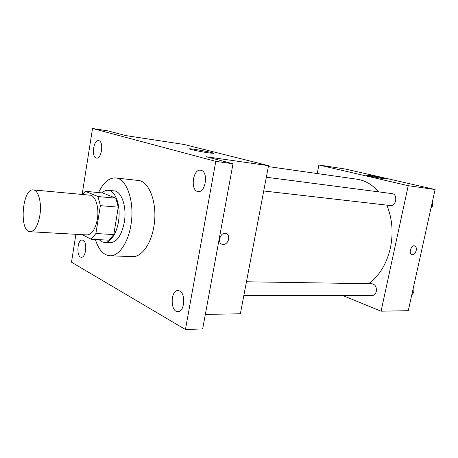 <?xml version="1.0" encoding="UTF-8"?>
<svg xmlns="http://www.w3.org/2000/svg" width="458" height="458" viewBox="0 0 458 458"><rect width="100%" height="100%" fill="white"/><g stroke="black" fill="none" stroke-linecap="round" stroke-linejoin="round"><path stroke-width="0.69" d="M39.898 215.174C37.951 225.737 34.711 231.256 30.182 231.725C18.898 231.885 22.161 188.089 33.297 189.915C38.409 189.996 41.89 202.871 39.898 215.174M33.297 189.915L89.945 195.177C95.493 195.32 99.375 207.594 97.348 219.268C95.344 229.286 91.892 234.507 86.986 234.925L30.182 231.725M85.285 191.295L102.832 192.978L115.845 198.188L98.012 196.545L85.285 191.295L82.434 194.478M82.217 234.656L91.171 239.253L95.888 233.523L100.371 205.659L98.012 196.545M95.888 233.523L113.784 234.565L108.981 240.192L91.171 239.253M113.784 234.565L118.284 207.159L100.371 205.659M115.845 198.188L118.284 207.159M99.123 239.671L101.756 241.732L104.424 242.459C111.082 242.946 117.987 231.347 118.988 217.321C120.076 203.306 114.969 190.814 108.311 190.31C106.13 190.122 104.006 190.986 101.945 192.892M108.311 190.31L114.071 190.877C121.628 191.123 127.026 207.142 124.29 222.388C121.582 235.423 116.893 242.208 110.206 242.746L104.424 242.459M98.602 192.572C103.313 182.536 108.998 177.658 115.662 177.944C126.872 178.385 135.018 202.356 130.868 225.302C127.994 243.29 118.565 256.434 109.863 255.776C103.399 255.112 98.567 249.679 95.361 239.477M115.662 177.944L138.093 180.441C149.571 180.933 157.981 204.423 153.814 226.859C150.934 244.446 141.333 257.293 132.414 256.635L109.863 255.776M98.911 140.709C103.983 141.699 101.573 159.235 96.535 158.102C91.171 157.815 93.363 139.513 98.642 140.652L98.911 140.709M201.154 170.324C208.63 171.887 205.636 192.944 198.165 191.536C190.104 191.146 192.652 168.733 200.604 170.21L201.154 170.324M179.656 291.002C186.034 293.738 184.488 312.127 177.922 311.635C170.221 312.19 170.324 290.057 177.996 290.572L179.656 291.002M83.104 240.273C87.575 242.122 85.972 257.883 81.387 257.236C76.177 257.425 77.11 239.385 82.268 240.032L83.104 240.273M75.885 234.301L71.494 262.205L185.444 329.508L215.792 161.365L92.522 128.492L82.148 194.45M205.339 314.411L240.364 313.77L268.531 165.67L206.369 156.768L233.007 163.769L202.665 328.936L185.444 329.508M233.007 163.769L215.792 161.365M268.531 165.67L184.059 144.459L125.83 135.591L107.825 130.851L92.522 128.492M208.493 152.858C200.266 151.672 187.288 148.873 189.641 148.804C191.862 148.444 216.519 153.178 213.365 153.361L208.493 152.858M226.218 233.563C228.221 234.536 229.034 236.408 228.662 239.185C227.552 243.009 225.428 244.727 222.307 244.343C216.749 242.992 220.544 231.611 225.937 233.466C228.13 234.336 229.04 236.242 228.668 239.185C227.546 243.009 225.428 244.727 222.302 244.343L221.993 244.234M386.798 205.121C392.277 218.386 393.485 232.635 390.428 247.858C386.672 263.877 379.396 275.825 368.61 283.697M268.354 166.597L356.937 179.198C365.112 180.395 372.365 184.626 378.703 191.873M263.722 190.975L390.439 205.539C396.319 206.529 397.996 194.078 392.037 193.614L266.333 177.235M246.45 281.773L371.942 283.754C375.262 284.447 376.711 286.983 376.299 291.357C375.589 294.03 374.157 295.444 372.01 295.605L243.845 295.456M342.939 295.57L381.079 311.194L408.227 185.685L318.888 165.006L317.188 173.542M318.888 165.006L345.481 169.059L435.1 189.532L408.284 310.696L381.079 311.194M435.1 189.532L408.227 185.685M383.604 178.7C377.661 177.853 364.568 175.076 366.2 175.019C367.264 174.71 387.932 178.797 386.037 178.952L383.604 178.7M414.69 245.9C416.104 246.541 416.608 248.064 416.196 250.469C415.314 253.417 413.895 254.825 411.942 254.7C408.324 253.984 411.112 244.744 414.61 245.877C416.082 246.473 416.614 248.001 416.202 250.469C415.314 253.417 413.895 254.825 411.942 254.694L411.856 254.671M431.018 207.984L432.793 205.722L432.152 202.848M432.793 205.722L431.55 205.568M432.3 202.19L432.444 204.159M411.771 294.935L413.482 292.88L412.876 289.96M413.482 292.88L412.229 292.874M413.168 288.62L413.19 291.471"/></g></svg>
